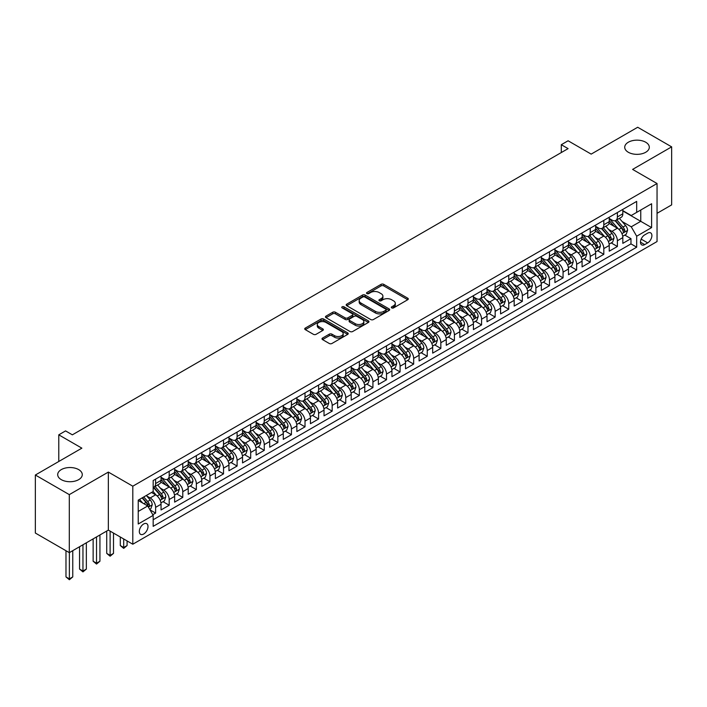 <?xml version="1.0" encoding="UTF-8"?>
<svg xmlns="http://www.w3.org/2000/svg" width="707" height="707" viewBox="0 0 707 707"><rect width="100%" height="100%" fill="white"/><g stroke="black" fill="none" stroke-linecap="round" stroke-linejoin="round"><path stroke-width="1.06" d="M391.705 307.907A1.317 0.76 0 0 0 393.569 307.907L407.736 299.724A1.882 1.087 0 0 0 408.284 298.955A1.882 1.087 0 0 0 407.736 298.186L383.733 284.338A1.882 1.087 0 0 0 381.073 284.338L366.906 292.512A1.317 0.76 0 0 0 366.518 293.052A1.317 0.76 0 0 0 366.906 293.591A1.317 0.76 0 0 0 368.771 293.591L370.609 292.53A6.036 3.482 0 0 1 379.138 292.53L381.135 293.688A6.036 3.482 0 0 1 382.902 296.145A6.036 3.482 0 0 1 381.135 298.61L379.305 299.671A1.317 0.76 0 0 0 378.917 300.21A1.317 0.76 0 0 0 379.305 300.749A1.317 0.76 0 0 0 381.17 300.749L383 299.688A6.036 3.482 0 0 1 391.537 299.688L393.534 300.846A6.036 3.482 0 0 1 395.301 303.303A6.036 3.482 0 0 1 393.534 305.769L391.705 306.829A1.317 0.76 0 0 0 391.316 307.368A1.317 0.76 0 0 0 391.705 307.907L391.705 306.829M78.671 469.607A12.293 7.097 0 0 0 65.283 468.069A12.293 7.097 0 0 0 57.691 474.627A12.293 7.097 0 0 0 61.288 479.646A12.293 7.097 0 0 0 74.686 481.184A12.293 7.097 0 0 0 82.277 474.627A12.293 7.097 0 0 0 78.671 469.607M645.712 142.231A12.293 7.097 0 0 0 632.314 140.693A12.293 7.097 0 0 0 624.723 147.25A12.293 7.097 0 0 0 628.329 152.27A12.293 7.097 0 0 0 641.717 153.808A12.293 7.097 0 0 0 649.309 147.25A12.293 7.097 0 0 0 645.712 142.231M143.662 534.024A6.142 3.553 120 0 0 147.675 528.606A6.142 3.553 120 0 0 146.738 523.684A6.142 3.553 120 0 0 143.662 523.993A6.142 3.553 120 0 0 139.65 529.402A6.142 3.553 120 0 0 140.587 534.333A6.142 3.553 120 0 0 143.662 534.024M322.542 338.061A1.882 1.087 0 0 0 321.994 338.83A1.882 1.087 0 0 0 322.542 339.599L329.276 343.487A1.882 1.087 0 0 0 331.945 343.487L347.676 334.402A1.882 1.087 0 0 0 348.224 333.633A1.882 1.087 0 0 0 347.676 332.864L323.682 319.007A1.882 1.087 0 0 0 321.013 319.007L305.283 328.092A1.882 1.087 0 0 0 304.735 328.861A1.882 1.087 0 0 0 305.283 329.63L313.413 334.323A1.882 1.087 0 0 0 316.082 334.323L322.816 330.434A1.882 1.087 0 0 0 323.364 329.665A1.882 1.087 0 0 0 322.816 328.896L318.777 326.572A5.046 2.908 0 0 1 317.302 324.513A5.046 2.908 0 0 1 320.412 321.818A5.046 2.908 0 0 1 325.909 322.454L341.711 331.574A5.046 2.908 0 0 1 343.187 333.633A5.046 2.908 0 0 1 340.076 336.32A5.046 2.908 0 0 1 334.579 335.692L331.945 334.172A1.882 1.087 0 0 0 329.276 334.172L322.542 338.061L322.542 339.599M657.05 213.32L671.65 204.889L671.65 146.862L637.696 127.26L591.176 154.117L568.092 140.781L561.296 144.705L568.092 148.629L72.361 434.832L65.565 430.908L58.778 434.832L58.778 461.494M69.304 494.626L69.304 552.653L108.348 530.109L108.348 472.082L69.304 494.626L35.35 475.016L81.871 448.158L58.778 434.832M108.348 472.082L132.801 486.195L657.05 183.52L657.05 241.547L132.801 544.222L132.801 486.195M671.65 146.862L632.606 169.406L657.05 183.52M370.742 319.546A1.882 1.087 0 0 0 373.402 319.546L389.133 310.461A1.882 1.087 0 0 0 389.69 309.693A1.882 1.087 0 0 0 389.133 308.924L365.139 295.066A1.882 1.087 0 0 0 362.47 295.066L346.739 304.151A1.882 1.087 0 0 0 346.191 304.92A1.882 1.087 0 0 0 346.739 305.689L370.742 319.546M342.674 308.19A1.317 0.76 0 0 1 344.009 308.376L368.382 322.445L352.678 331.512A1.882 1.087 0 0 1 350.009 331.512L326.015 317.664L326.015 316.117A1.882 1.087 0 0 0 325.459 316.895A1.882 1.087 0 0 0 326.015 317.664M326.015 316.117L332.741 312.238A1.882 1.087 0 0 1 335.41 312.238L345.14 317.85A1.882 1.087 0 0 0 347.809 317.85L352.272 315.278A1.882 1.087 0 0 0 352.828 314.509A1.882 1.087 0 0 0 352.272 313.731L342.144 307.89A1.317 0.76 0 0 1 341.755 307.351A1.317 0.76 0 0 1 342.568 306.644A1.317 0.76 0 0 1 344.009 306.811L368.409 320.89A1.882 1.087 0 0 1 368.957 321.658A1.882 1.087 0 0 1 368.409 322.436L368.409 320.89M69.304 552.653L35.35 533.043L35.35 475.016M152.8 514.714L155.62 513.088L149.981 509.835M146.773 495.987L150.184 497.958A7.68 4.436 60 0 1 155.62 507.361L161.046 504.232L161.046 509.95L169.194 505.249L163.017 501.678M160.356 488.148L163.768 490.11A7.68 4.436 60 0 1 169.194 499.522L174.629 496.385L174.629 502.111L182.777 497.41L176.6 493.839M173.94 480.3L177.342 482.271A7.68 4.436 60 0 1 182.777 491.683L188.212 488.546L188.212 494.273L196.36 489.562L190.183 486.001M187.514 472.462L190.925 474.432A7.68 4.436 60 0 1 196.36 483.844L201.795 480.707L201.795 486.425L209.944 481.723L203.766 478.153M201.097 464.623L204.509 466.593A7.68 4.436 60 0 1 209.944 475.997L215.379 472.859L215.379 478.586L223.527 473.884L217.341 470.314M214.681 456.784L218.092 458.746A7.68 4.436 60 0 1 223.527 468.158L228.953 465.02L228.953 470.747L237.101 466.046L230.924 462.475M228.264 448.936L231.675 450.907A7.68 4.436 60 0 1 237.101 460.319L242.536 457.182L242.536 462.908L250.685 458.198L244.507 454.636M241.847 441.097L245.258 443.068A7.68 4.436 60 0 1 250.685 452.48L256.12 449.343L256.12 455.061L264.268 450.359L258.09 446.789M255.43 433.258L258.833 435.229A7.68 4.436 60 0 1 264.268 444.632L269.703 441.495L269.703 447.222L277.851 442.52L271.674 438.95M269.005 425.42L272.416 427.382A7.68 4.436 60 0 1 277.851 436.793L283.286 433.656L283.286 439.383L291.434 434.672L285.248 431.111M282.588 417.572L285.999 419.543A7.68 4.436 60 0 1 291.434 428.955L296.86 425.817L296.86 431.544L305.017 426.834L298.831 423.263M296.171 409.733L299.582 411.704A7.68 4.436 60 0 1 305.017 421.107L310.444 417.978L310.444 423.696L318.592 418.995L312.414 415.424M309.754 401.894L313.166 403.856A7.68 4.436 60 0 1 318.592 413.268L324.027 410.131L324.027 415.857L332.175 411.156L325.998 407.586M323.338 394.046L326.74 396.017A7.68 4.436 60 0 1 332.175 405.429L337.61 402.292L337.61 408.019L345.758 403.308L339.581 399.747M336.912 386.208L340.323 388.178A7.68 4.436 60 0 1 345.758 397.59L351.193 394.453L351.193 400.171L359.342 395.469L353.164 391.899M350.495 378.369L353.907 380.339A7.68 4.436 60 0 1 359.342 389.743L364.777 386.605L364.777 392.332L372.925 387.63L366.739 384.06M364.078 370.53L367.49 372.492A7.68 4.436 60 0 1 372.925 381.904L378.351 378.766L378.351 384.493L386.499 379.792L380.322 376.221M377.662 362.682L381.073 364.653A7.68 4.436 60 0 1 386.499 374.065L391.934 370.928L391.934 376.654L400.082 371.944L393.905 368.382M391.245 354.843L394.656 356.814A7.68 4.436 60 0 1 400.082 366.226L405.518 363.089L405.518 368.807L413.666 364.105L407.488 360.535M404.828 347.004L408.231 348.975A7.68 4.436 60 0 1 413.666 358.378L419.101 355.241L419.101 360.968L427.249 356.266L421.072 352.696M418.403 339.157L421.814 341.127A7.68 4.436 60 0 1 427.249 350.539L432.684 347.402L432.684 353.129L440.832 348.418L434.646 344.857M431.986 331.318L435.397 333.289A7.68 4.436 60 0 1 440.832 342.701L446.258 339.563L446.258 345.29L454.415 340.58L448.229 337.009M445.569 323.479L448.98 325.45A7.68 4.436 60 0 1 454.415 334.853L459.842 331.724L459.842 337.442L467.99 332.741L461.812 329.17M459.152 315.64L462.564 317.602A7.68 4.436 60 0 1 467.99 327.014L473.425 323.877L473.425 329.603L481.573 324.902L475.396 321.332M472.736 307.792L476.138 309.763A7.68 4.436 60 0 1 481.573 319.175L487.008 316.038L487.008 321.765L495.156 317.054L488.979 313.493M486.31 299.954L489.721 301.924A7.68 4.436 60 0 1 495.156 311.336L500.591 308.199L500.591 313.917L508.74 309.215L502.562 305.645M499.893 292.115L503.304 294.085A7.68 4.436 60 0 1 508.74 303.489L514.175 300.351L514.175 306.078L522.323 301.376L516.137 297.806M513.476 284.276L516.888 286.238A7.68 4.436 60 0 1 522.323 295.65L527.749 292.512L527.749 298.239L535.897 293.538L529.72 289.967M527.06 276.428L530.471 278.399A7.68 4.436 60 0 1 535.897 287.811L541.332 284.674L541.332 290.4L549.48 285.69L543.303 282.128M540.643 268.589L544.054 270.56A7.68 4.436 60 0 1 549.48 279.972L554.915 276.835L554.915 282.553L563.064 277.851L556.886 274.281M554.226 260.75L557.629 262.721A7.68 4.436 60 0 1 563.064 272.124L568.499 268.987L568.499 274.714L576.647 270.012L570.469 266.442M567.801 252.903L571.212 254.873A7.68 4.436 60 0 1 576.647 264.285L582.082 261.148L582.082 266.875L590.23 262.164L584.053 258.603M581.384 245.064L584.795 247.035A7.68 4.436 60 0 1 590.23 256.447L595.656 253.309L595.656 259.036L603.813 254.326L597.627 250.755M594.967 237.225L598.378 239.196A7.68 4.436 60 0 1 603.813 248.599L609.24 245.47L609.24 251.188L617.388 246.487L617.388 240.76A7.68 4.436 -120 0 0 611.962 231.348L608.55 229.386M611.21 242.916L617.388 246.487M161.046 504.232A7.68 4.436 -120 0 0 155.62 494.82L151.537 492.47M174.629 496.385A7.68 4.436 -120 0 0 169.194 486.982L160.798 482.13M188.212 488.546A7.68 4.436 -120 0 0 182.777 479.134L174.382 474.291M201.795 480.707A7.68 4.436 -120 0 0 196.36 471.295L187.965 466.443M215.379 472.859A7.68 4.436 -120 0 0 209.944 463.456L201.539 458.604M228.953 465.02A7.68 4.436 -120 0 0 223.527 455.608L215.122 450.766M242.536 457.182A7.68 4.436 -120 0 0 237.101 447.77L228.706 442.918M256.12 449.343A7.68 4.436 -120 0 0 250.685 439.931L242.289 435.079M269.703 441.495A7.68 4.436 -120 0 0 264.268 432.092L255.872 427.24M283.286 433.656A7.68 4.436 -120 0 0 277.851 424.244L269.455 419.401M296.86 425.817A7.68 4.436 -120 0 0 291.434 416.405L283.03 411.554M310.444 417.978A7.68 4.436 -120 0 0 305.017 408.566L296.613 403.715M324.027 410.131A7.68 4.436 -120 0 0 318.592 400.728L310.196 395.876M337.61 402.292A7.68 4.436 -120 0 0 332.175 392.88L323.779 388.037M351.193 394.453A7.68 4.436 -120 0 0 345.758 385.041L337.363 380.189M364.777 386.605A7.68 4.436 -120 0 0 359.342 377.202L350.937 372.35M378.351 378.766A7.68 4.436 -120 0 0 372.925 369.354L364.52 364.512M391.934 370.928A7.68 4.436 -120 0 0 386.499 361.516L378.104 356.664M405.518 363.089A7.68 4.436 -120 0 0 400.082 353.677L391.687 348.825M419.101 355.241A7.68 4.436 -120 0 0 413.666 345.838L405.27 340.986M432.684 347.402A7.68 4.436 -120 0 0 427.249 337.99L418.853 333.147M446.258 339.563A7.68 4.436 -120 0 0 440.832 330.151L432.428 325.3M459.842 331.724A7.68 4.436 -120 0 0 454.415 322.312L446.011 317.461M473.425 323.877A7.68 4.436 -120 0 0 467.99 314.474L459.594 309.622M487.008 316.038A7.68 4.436 -120 0 0 481.573 306.626L473.177 301.783M500.591 308.199A7.68 4.436 -120 0 0 495.156 298.787L486.761 293.935M514.175 300.351A7.68 4.436 -120 0 0 508.74 290.948L500.335 286.096M527.749 292.512A7.68 4.436 -120 0 0 522.323 283.1L513.918 278.258M541.332 284.674A7.68 4.436 -120 0 0 535.897 275.262L527.502 270.41M554.915 276.835A7.68 4.436 -120 0 0 549.48 267.423L541.085 262.571M568.499 268.987A7.68 4.436 -120 0 0 563.064 259.584L554.668 254.732M582.082 261.148A7.68 4.436 -120 0 0 576.647 251.736L568.251 246.893M595.656 253.309A7.68 4.436 -120 0 0 590.23 243.897L581.826 239.046M609.24 245.47A7.68 4.436 -120 0 0 603.813 236.058L595.409 231.207M647.683 233.151L644.687 234.883A5.956 3.438 120 0 0 640.798 240.124A5.956 3.438 120 0 0 641.717 244.896A5.956 3.438 120 0 0 644.687 244.604L647.683 242.881A5.956 3.438 120 0 0 651.571 237.632A5.956 3.438 120 0 0 650.652 232.859A5.956 3.438 120 0 0 647.683 233.151M138.227 511.444L147.736 505.956L153.172 515.368L153.172 526.344L636.68 247.194L636.68 236.218L631.245 226.806L622.133 221.538M153.172 515.368L138.227 523.993L138.227 500.149L153.172 491.524L153.172 480.548L636.68 201.398L636.68 212.374L651.615 203.749L651.615 227.592L636.68 236.218M161.046 477.252L163.768 478.825A7.68 4.436 60 0 0 167.603 479.205L173.038 476.067A7.68 4.436 -120 0 0 174.629 472.55L174.629 468.158M174.629 469.413L177.342 470.986A7.68 4.436 60 0 0 181.186 471.366L186.621 468.228A7.68 4.436 -120 0 0 188.212 464.711L188.212 460.319M188.212 461.574L190.925 463.138A7.68 4.436 60 0 0 194.77 463.518L200.205 460.381A7.68 4.436 -120 0 0 201.795 456.863L201.795 452.48M201.795 453.726L204.509 455.299A7.68 4.436 60 0 0 208.353 455.679L213.779 452.542A7.68 4.436 -120 0 0 215.379 449.025L215.379 444.632M215.379 445.887L218.092 447.46A7.68 4.436 60 0 0 221.936 447.84L227.362 444.703A7.68 4.436 -120 0 0 228.953 441.186L228.953 436.793M228.953 438.048L231.675 439.613A7.68 4.436 60 0 0 235.511 439.993L240.946 436.864A7.68 4.436 -120 0 0 242.536 433.347L242.536 428.955M242.536 430.21L245.258 431.774A7.68 4.436 60 0 0 249.094 432.154L254.529 429.016A7.68 4.436 -120 0 0 256.12 425.499L256.12 421.107M256.12 422.362L258.833 423.935A7.68 4.436 60 0 0 262.677 424.315L268.112 421.178A7.68 4.436 -120 0 0 269.703 417.66L269.703 413.268M269.703 414.523L272.416 416.096A7.68 4.436 60 0 0 276.26 416.476L281.695 413.339A7.68 4.436 -120 0 0 283.286 409.821L283.286 405.429M283.286 406.684L285.999 408.248A7.68 4.436 60 0 0 289.843 408.628L295.27 405.491A7.68 4.436 -120 0 0 296.86 401.974L296.86 397.59M296.86 398.845L299.582 400.409A7.68 4.436 60 0 0 303.427 400.789L308.853 397.652A7.68 4.436 -120 0 0 310.444 394.135L310.444 389.743M310.444 390.998L313.166 392.571A7.68 4.436 60 0 0 317.001 392.951L322.436 389.813A7.68 4.436 -120 0 0 324.027 386.296L324.027 381.904M324.027 383.159L326.74 384.723A7.68 4.436 60 0 0 330.584 385.112L336.019 381.974A7.68 4.436 -120 0 0 337.61 378.457L337.61 374.065M337.61 375.32L340.323 376.884A7.68 4.436 60 0 0 344.168 377.264L349.603 374.127A7.68 4.436 -120 0 0 351.193 370.609L351.193 366.217M351.193 367.472L353.907 369.045A7.68 4.436 60 0 0 357.751 369.425L363.186 366.288A7.68 4.436 -120 0 0 364.777 362.771L364.777 358.378M364.777 359.633L367.49 361.206A7.68 4.436 60 0 0 371.334 361.586L376.76 358.449A7.68 4.436 -120 0 0 378.351 354.932L378.351 350.539M378.351 351.794L381.073 353.359A7.68 4.436 60 0 0 384.908 353.739L390.344 350.61A7.68 4.436 -120 0 0 391.934 347.093L391.934 342.701M391.934 343.956L394.656 345.52A7.68 4.436 60 0 0 398.492 345.9L403.927 342.762A7.68 4.436 -120 0 0 405.518 339.245L405.518 334.853M405.518 336.108L408.231 337.681A7.68 4.436 60 0 0 412.075 338.061L417.51 334.924A7.68 4.436 -120 0 0 419.101 331.406L419.101 327.014M419.101 328.269L421.814 329.842A7.68 4.436 60 0 0 425.658 330.222L431.093 327.085A7.68 4.436 -120 0 0 432.684 323.567L432.684 319.175M432.684 320.43L435.397 321.994A7.68 4.436 60 0 0 439.241 322.374L444.668 319.237A7.68 4.436 -120 0 0 446.258 315.72L446.258 311.336M446.258 312.591L448.98 314.155A7.68 4.436 60 0 0 452.825 314.535L458.251 311.398A7.68 4.436 -120 0 0 459.842 307.881L459.842 303.489M459.842 304.744L462.564 306.317A7.68 4.436 60 0 0 466.399 306.697L471.834 303.559A7.68 4.436 -120 0 0 473.425 300.042L473.425 295.65M473.425 296.905L476.138 298.469A7.68 4.436 60 0 0 479.982 298.858L485.417 295.72A7.68 4.436 -120 0 0 487.008 292.203L487.008 287.811M487.008 289.066L489.721 290.63A7.68 4.436 60 0 0 493.566 291.01L499.001 287.873A7.68 4.436 -120 0 0 500.591 284.355L500.591 279.963M500.591 281.218L503.304 282.791A7.68 4.436 60 0 0 507.149 283.171L512.584 280.034A7.68 4.436 -120 0 0 514.175 276.517L514.175 272.124M514.175 273.379L516.888 274.952A7.68 4.436 60 0 0 520.732 275.332L526.158 272.195A7.68 4.436 -120 0 0 527.749 268.678L527.749 264.285M527.749 265.54L530.471 267.105A7.68 4.436 60 0 0 534.306 267.485L539.741 264.356A7.68 4.436 -120 0 0 541.332 260.839L541.332 256.447M541.332 257.702L544.054 259.266A7.68 4.436 60 0 0 547.89 259.646L553.325 256.508A7.68 4.436 -120 0 0 554.915 252.991L554.915 248.599M554.915 249.854L557.629 251.427A7.68 4.436 60 0 0 561.473 251.807L566.908 248.67A7.68 4.436 -120 0 0 568.499 245.152L568.499 240.76M568.499 242.015L571.212 243.588A7.68 4.436 60 0 0 575.056 243.968L580.491 240.831A7.68 4.436 -120 0 0 582.082 237.313L582.082 232.921M582.082 234.176L584.795 235.74A7.68 4.436 60 0 0 588.639 236.12L594.066 232.983A7.68 4.436 -120 0 0 595.656 229.466L595.656 225.082M595.656 226.337L598.378 227.901A7.68 4.436 60 0 0 602.223 228.281L607.649 225.144A7.68 4.436 -120 0 0 609.24 221.627L609.24 217.235M153.172 519.751L630.971 243.897L630.971 238.648L622.823 243.349L622.823 237.623A7.68 4.436 -120 0 0 617.388 228.211L608.992 223.368M609.24 218.49L611.962 220.063A7.68 4.436 -120 0 0 615.797 220.443A7.68 4.436 -120 0 0 617.388 216.925L617.388 212.533M615.797 220.443L621.232 217.305A7.68 4.436 -120 0 0 622.823 213.788L622.823 209.396M155.62 479.134L155.62 483.526A7.68 4.436 60 0 1 154.02 487.043A7.68 4.436 60 0 1 153.172 487.353M154.02 487.043L159.455 483.906A7.68 4.436 -120 0 0 161.046 480.389L161.046 475.997M169.194 471.295L169.194 475.687A7.68 4.436 60 0 1 167.603 479.205M182.777 463.456L182.777 467.848A7.68 4.436 60 0 1 181.186 471.366M196.36 455.608L196.36 460.001A7.68 4.436 60 0 1 194.77 463.518M209.944 447.77L209.944 452.162A7.68 4.436 60 0 1 208.353 455.679M223.527 439.931L223.527 444.323A7.68 4.436 60 0 1 221.936 447.84M237.101 432.092L237.101 436.475A7.68 4.436 60 0 1 235.511 439.993M250.685 424.244L250.685 428.636A7.68 4.436 60 0 1 249.094 432.154M264.268 416.405L264.268 420.798A7.68 4.436 60 0 1 262.677 424.315M277.851 408.566L277.851 412.959A7.68 4.436 60 0 1 276.26 416.476M291.434 400.719L291.434 405.111A7.68 4.436 60 0 1 289.843 408.628M305.017 392.88L305.017 397.272A7.68 4.436 60 0 1 303.427 400.789M318.592 385.041L318.592 389.433A7.68 4.436 60 0 1 317.001 392.951M332.175 377.202L332.175 381.594A7.68 4.436 60 0 1 330.584 385.112M345.758 369.354L345.758 373.747A7.68 4.436 60 0 1 344.168 377.264M359.342 361.516L359.342 365.908A7.68 4.436 60 0 1 357.751 369.425M372.925 353.677L372.925 358.069A7.68 4.436 60 0 1 371.334 361.586M386.499 345.838L386.499 350.221A7.68 4.436 60 0 1 384.908 353.739M400.082 337.99L400.082 342.382A7.68 4.436 60 0 1 398.492 345.9M413.666 330.151L413.666 334.544A7.68 4.436 60 0 1 412.075 338.061M427.249 322.312L427.249 326.705A7.68 4.436 60 0 1 425.658 330.222M440.832 314.465L440.832 318.857A7.68 4.436 60 0 1 439.241 322.374M454.415 306.626L454.415 311.018A7.68 4.436 60 0 1 452.825 314.535M467.99 298.787L467.99 303.179A7.68 4.436 60 0 1 466.399 306.697M481.573 290.948L481.573 295.34A7.68 4.436 60 0 1 479.982 298.858M495.156 283.1L495.156 287.493A7.68 4.436 60 0 1 493.566 291.01M508.74 275.262L508.74 279.654A7.68 4.436 60 0 1 507.149 283.171M522.323 267.423L522.323 271.815A7.68 4.436 60 0 1 520.732 275.332M535.897 259.584L535.897 263.967A7.68 4.436 60 0 1 534.306 267.485M549.48 251.736L549.48 256.128A7.68 4.436 60 0 1 547.89 259.646M563.064 243.897L563.064 248.29A7.68 4.436 60 0 1 561.473 251.807M576.647 236.058L576.647 240.451A7.68 4.436 60 0 1 575.056 243.968M590.23 228.211L590.23 232.603A7.68 4.436 60 0 1 588.639 236.12M603.813 220.372L603.813 224.764A7.68 4.436 60 0 1 602.223 228.281M603.813 248.599L603.813 254.326M590.23 256.447L590.23 262.164M576.647 264.285L576.647 270.012M563.064 272.124L563.064 277.851M549.48 279.972L549.48 285.69M535.897 287.811L535.897 293.538M522.323 295.65L522.323 301.376M508.74 303.489L508.74 309.215M495.156 311.336L495.156 317.054M481.573 319.175L481.573 324.902M467.99 327.014L467.99 332.741M454.415 334.853L454.415 340.58M440.832 342.701L440.832 348.418M427.249 350.539L427.249 356.266M413.666 358.378L413.666 364.105M400.082 366.226L400.082 371.944M386.499 374.065L386.499 379.792M372.925 381.904L372.925 387.63M359.342 389.743L359.342 395.469M345.758 397.59L345.758 403.308M332.175 405.429L332.175 411.156M318.592 413.268L318.592 418.995M305.017 421.107L305.017 426.834M291.434 428.955L291.434 434.672M277.851 436.793L277.851 442.52M264.268 444.632L264.268 450.359M250.685 452.48L250.685 458.198M237.101 460.319L237.101 466.046M223.527 468.158L223.527 473.884M209.944 475.997L209.944 481.723M196.36 483.844L196.36 489.562M182.777 491.683L182.777 497.41M169.194 499.522L169.194 505.249M155.62 507.361L155.62 513.088M147.736 505.956L138.227 500.468M631.245 226.806L640.754 221.318L640.754 210.023L651.615 203.749M622.823 210.96L651.615 227.592M622.823 210.651L631.245 215.511L636.68 212.374M108.348 530.109L132.801 544.222M561.296 144.705L561.296 152.544M624.794 235.078L630.971 238.648M630.971 243.897L636.68 247.194M392.226 308.093L393.534 307.342A6.036 3.482 0 0 0 395.301 304.876L395.301 303.303M382.902 296.145L382.902 297.718A6.036 3.482 0 0 1 381.135 300.183L379.836 300.935M407.736 298.186L407.736 299.724L383.733 285.902A1.882 1.087 0 0 0 381.073 285.902L367.437 293.776M389.133 308.924L389.133 310.461L365.139 296.64A1.882 1.087 0 0 0 362.47 296.64L346.766 305.707M385.801 310.232A1.317 0.76 0 0 0 386.19 309.693A1.317 0.76 0 0 0 385.801 309.153L364.741 296.993A1.317 0.76 0 0 0 362.877 296.993L360.941 298.107A6.036 3.482 0 0 0 359.174 300.572A6.036 3.482 0 0 0 360.941 303.038L375.337 311.345A6.036 3.482 0 0 0 383.874 311.345L385.801 310.232L385.801 311.805A1.317 0.76 0 0 0 386.19 311.266L386.19 309.693M359.174 300.572L359.174 302.145A6.036 3.482 0 0 0 360.941 304.602L360.941 303.038M385.801 311.805L383.874 312.918A6.036 3.482 0 0 1 375.337 312.918L360.941 304.602M326.042 317.673L332.741 313.802L332.741 312.238M352.828 314.509L352.828 316.073A1.882 1.087 0 0 1 352.272 316.842L347.809 319.423A1.882 1.087 0 0 1 345.14 319.423L335.41 313.802A1.882 1.087 0 0 0 332.741 313.802M355.241 323.682A5.046 2.908 0 0 0 360.738 324.319A5.046 2.908 0 0 0 363.849 321.623A5.046 2.908 0 0 0 362.373 319.564L356.805 316.356A1.882 1.087 0 0 0 354.145 316.356L349.673 318.928A1.882 1.087 0 0 0 349.125 319.697A1.882 1.087 0 0 0 349.673 320.474L355.241 323.682L355.241 325.255A5.046 2.908 0 0 0 360.738 325.883A5.046 2.908 0 0 0 363.849 323.196L363.849 321.623M349.125 319.697L349.125 321.27A1.882 1.087 0 0 0 349.673 322.038L349.673 320.474M355.241 325.255L349.673 322.038M343.187 333.633L343.187 335.198A5.046 2.908 0 0 1 340.076 337.893A5.046 2.908 0 0 1 334.579 337.257L331.945 335.737A1.882 1.087 0 0 0 329.276 335.737L322.569 339.607M317.302 324.513L317.302 326.077A5.046 2.908 0 0 0 318.777 328.136L318.777 326.572M322.79 330.452L318.777 328.136M347.676 332.864L347.676 334.402L323.682 320.571A1.882 1.087 0 0 0 321.013 320.571L305.309 329.648L305.283 328.092M622.708 236.279L626.216 234.256L627.577 230.332A5.09 2.943 -120 0 0 625.598 225.551L619.394 218.366M618.148 228.715L610.786 220.195A14.697 8.484 -120 0 0 609.24 218.578M614.109 226.32L609.991 221.556A12.196 7.043 -120 0 0 609.24 220.734M615.108 220.717L621.382 227.981A5.09 2.943 60 0 1 623.203 231.489C623.963 232.515 624.511 232.196 624.829 230.553A5.09 2.943 -120 0 0 623.017 227.044L616.813 219.859M615.479 220.602L622.222 228.405A2.589 1.494 60 0 1 622.876 229.422L624.829 230.553M623.203 231.489L623.574 232.09M609.125 244.118L612.642 242.094L613.994 238.171A5.09 2.943 -120 0 0 612.015 233.398L605.811 226.213M604.565 236.553L597.203 228.034A14.697 8.484 -120 0 0 595.656 226.417M600.526 234.158L596.416 229.395A12.196 7.043 -120 0 0 595.656 228.573M601.524 228.555L607.799 235.829A5.09 2.943 60 0 1 609.62 239.328C610.38 240.353 610.928 240.044 611.246 238.392A5.09 2.943 -120 0 0 609.434 234.883L603.23 227.698M601.896 228.441L608.639 236.244A2.589 1.494 60 0 1 609.293 237.26L611.246 238.392M609.62 239.328L609.991 239.938M595.55 251.966L599.059 249.933L600.411 246.018A5.09 2.943 -120 0 0 598.431 241.237L592.227 234.052M590.981 244.392L583.62 235.873A14.697 8.484 -120 0 0 582.082 234.256M586.943 242.006L582.833 237.234A12.196 7.043 -120 0 0 582.082 236.421M587.941 236.403L594.225 243.668A5.09 2.943 60 0 1 596.036 247.176C596.805 248.192 597.344 247.883 597.662 246.23A5.09 2.943 -120 0 0 595.851 242.722L589.647 235.537M588.312 236.279L595.055 244.092A2.589 1.494 60 0 1 595.709 245.099L597.662 246.23M596.036 247.176L596.408 247.777M581.967 259.805L585.476 257.781L586.828 253.857A5.09 2.943 -120 0 0 584.848 249.076L578.644 241.891M577.398 252.24L570.045 243.712A14.697 8.484 -120 0 0 568.499 242.103M573.368 249.845L569.25 245.082A12.196 7.043 -120 0 0 568.499 244.26M574.367 244.242L580.641 251.506A5.09 2.943 60 0 1 582.453 255.015C583.222 256.04 583.761 255.722 584.088 254.069A5.09 2.943 -120 0 0 582.268 250.57L576.064 243.385M574.729 244.118L581.472 251.931A2.589 1.494 60 0 1 582.126 252.947L584.088 254.069M582.453 255.015L582.824 255.616M568.384 267.644L571.892 265.62L573.253 261.696A5.09 2.943 -120 0 0 571.265 256.915L565.061 249.73M563.824 260.079L556.462 251.559A14.697 8.484 -120 0 0 554.915 249.942M559.785 257.684L555.667 252.92A12.196 7.043 -120 0 0 554.915 252.099M560.784 252.081L567.058 259.345A5.09 2.943 60 0 1 568.87 262.854C569.639 263.879 570.178 263.561 570.505 261.917A5.09 2.943 -120 0 0 568.684 258.409L562.48 251.224M561.155 251.966L567.898 259.769A2.589 1.494 60 0 1 568.552 260.786L570.505 261.917M568.87 262.854L569.241 263.455M554.801 275.483L558.309 273.459L559.67 269.535A5.09 2.943 -120 0 0 557.69 264.763L551.478 257.578M550.24 267.918L542.879 259.398A14.697 8.484 -120 0 0 541.332 257.781M546.202 265.532L542.083 260.759A12.196 7.043 -120 0 0 541.332 259.946M547.2 259.92L553.475 267.193A5.09 2.943 60 0 1 555.295 270.693C556.056 271.718 556.603 271.408 556.922 269.756A5.09 2.943 -120 0 0 555.11 266.247L548.897 259.062M547.572 259.805L554.315 267.617A2.589 1.494 60 0 1 554.968 268.625L556.922 269.756M555.295 270.693L555.658 271.302M541.217 283.33L544.726 281.298L546.087 277.383A5.09 2.943 -120 0 0 544.107 272.602L537.903 265.417M536.657 275.757L529.296 267.237A14.697 8.484 -120 0 0 527.749 265.62M532.618 273.37L528.5 268.607A12.196 7.043 -120 0 0 527.749 267.785M533.617 267.767L539.892 275.032A5.09 2.943 60 0 1 541.712 278.54C542.472 279.565 543.02 279.247 543.338 277.595A5.09 2.943 -120 0 0 541.527 274.086L535.323 266.91M533.988 267.644L540.731 275.456A2.589 1.494 60 0 1 541.385 276.472L543.338 277.595M541.712 278.54L542.083 279.141M527.634 291.169L531.151 289.145L532.504 285.221A5.09 2.943 -120 0 0 530.524 280.44L524.32 273.255M523.074 283.604L515.712 275.076A14.697 8.484 -120 0 0 514.175 273.468M519.035 281.209L514.926 276.446A12.196 7.043 -120 0 0 514.175 275.624M520.034 275.606L526.317 282.871A5.09 2.943 60 0 1 528.129 286.379C528.889 287.404 529.437 287.086 529.755 285.442A5.09 2.943 -120 0 0 527.943 281.934L521.739 274.749M520.405 275.491L527.148 283.295A2.589 1.494 60 0 1 527.802 284.311L529.755 285.442M528.129 286.379L528.5 286.98M514.06 299.008L517.568 296.984L518.92 293.06A5.09 2.943 -120 0 0 516.941 288.279L510.737 281.094M509.491 291.443L502.138 282.924A14.697 8.484 -120 0 0 500.591 281.306M505.461 289.048L501.343 284.285A12.196 7.043 -120 0 0 500.591 283.463M506.451 283.445L512.734 290.718A5.09 2.943 60 0 1 514.546 294.218C515.315 295.243 515.854 294.934 516.172 293.281A5.09 2.943 -120 0 0 514.36 289.773L508.156 282.588M506.822 283.33L513.565 291.134A2.589 1.494 60 0 1 514.219 292.15L516.172 293.281M514.546 294.218L514.917 294.828M500.476 306.847L503.985 304.823L505.346 300.899A5.09 2.943 -120 0 0 503.357 296.127L497.154 288.942M495.907 299.282L488.555 290.763A14.697 8.484 -120 0 0 487.008 289.145M491.878 296.896L487.759 292.124A12.196 7.043 -120 0 0 487.008 291.311M492.876 291.284L499.151 298.557A5.09 2.943 60 0 1 500.963 302.066C501.731 303.082 502.27 302.773 502.597 301.12A5.09 2.943 -120 0 0 500.777 297.612L494.573 290.427M493.239 291.169L499.99 298.981A2.589 1.494 60 0 1 500.644 299.989L502.597 301.12M500.963 302.066L501.334 302.667M486.893 314.695L490.402 312.662L491.763 308.747A5.09 2.943 -120 0 0 489.774 303.966L483.57 296.781M482.333 307.121L474.971 298.601A14.697 8.484 -120 0 0 473.425 296.993M478.294 304.735L474.176 299.971A12.196 7.043 -120 0 0 473.425 299.149M479.293 299.132L485.568 306.396A5.09 2.943 60 0 1 487.379 309.905C488.148 310.93 488.687 310.612 489.014 308.959A5.09 2.943 -120 0 0 487.194 305.459L480.99 298.274M479.664 299.008L486.407 306.82A2.589 1.494 60 0 1 487.061 307.837L489.014 308.959M487.379 309.905L487.75 310.506M473.31 322.533L476.818 320.51L478.179 316.586A5.09 2.943 -120 0 0 476.2 311.805L469.987 304.62M468.75 314.969L461.388 306.449A14.697 8.484 -120 0 0 459.842 304.832M464.711 312.574L460.593 307.81A12.196 7.043 -120 0 0 459.842 306.988M465.71 306.971L471.984 314.235A5.09 2.943 60 0 1 473.805 317.743C474.565 318.769 475.113 318.45 475.431 316.807A5.09 2.943 -120 0 0 473.619 313.298L467.407 306.113M466.081 306.856L472.824 314.659A2.589 1.494 60 0 1 473.478 315.675L475.431 316.807M473.805 317.743L474.167 318.344M459.727 330.372L463.244 328.348L464.596 324.425A5.09 2.943 -120 0 0 462.617 319.652L456.413 312.467M455.167 322.807L447.805 314.288A14.697 8.484 -120 0 0 446.258 312.671M451.128 320.412L447.018 315.649A12.196 7.043 -120 0 0 446.258 314.827M452.127 314.809L458.401 322.083A5.09 2.943 60 0 1 460.222 325.582C460.982 326.607 461.53 326.298 461.848 324.646A5.09 2.943 -120 0 0 460.036 321.137L453.832 313.952M452.498 314.695L459.241 322.498A2.589 1.494 60 0 1 459.895 323.514L461.848 324.646M460.222 325.582L460.593 326.192M446.152 338.22L449.661 336.187L451.013 332.272A5.09 2.943 -120 0 0 449.033 327.491L442.829 320.306M441.583 330.646L434.222 322.127A14.697 8.484 -120 0 0 432.684 320.51M437.545 328.26L433.435 323.488A12.196 7.043 -120 0 0 432.684 322.675M438.543 322.657L444.827 329.922A5.09 2.943 60 0 1 446.638 333.43C447.407 334.446 447.946 334.137 448.265 332.484A5.09 2.943 -120 0 0 446.453 328.976L440.249 321.791M438.914 322.533L445.657 330.346A2.589 1.494 60 0 1 446.311 331.353L448.265 332.484M446.638 333.43L447.01 334.031M432.569 346.059L436.078 344.035L437.43 340.111A5.09 2.943 -120 0 0 435.45 335.33L429.246 328.145M428 338.494L420.647 329.966A14.697 8.484 -120 0 0 419.101 328.357M423.97 336.099L419.852 331.336A12.196 7.043 -120 0 0 419.101 330.514M424.969 330.496L431.243 337.76A5.09 2.943 60 0 1 433.055 341.269C433.824 342.294 434.363 341.976 434.69 340.323A5.09 2.943 -120 0 0 432.87 336.824L426.666 329.639M425.331 330.372L432.074 338.185A2.589 1.494 60 0 1 432.728 339.201L434.69 340.323M433.055 341.269L433.426 341.87M418.986 353.898L422.494 351.874L423.855 347.95A5.09 2.943 -120 0 0 421.867 343.169L415.663 335.984M414.426 346.333L407.064 337.813A14.697 8.484 -120 0 0 405.518 336.196M410.387 343.938L406.269 339.174A12.196 7.043 -120 0 0 405.518 338.353M411.386 338.335L417.66 345.599A5.09 2.943 60 0 1 419.472 349.108C420.241 350.133 420.78 349.824 421.107 348.171A5.09 2.943 -120 0 0 419.286 344.663L413.082 337.478M411.757 338.22L418.5 346.023A2.589 1.494 60 0 1 419.154 347.04L421.107 348.171M419.472 349.108L419.843 349.709M405.403 361.737L408.911 359.713L410.272 355.789A5.09 2.943 -120 0 0 408.293 351.017L402.08 343.832M400.842 354.172L393.481 345.652A14.697 8.484 -120 0 0 391.934 344.035M396.804 351.786L392.685 347.013A12.196 7.043 -120 0 0 391.934 346.2M397.802 346.174L404.077 353.447A5.09 2.943 60 0 1 405.889 356.947C406.658 357.972 407.205 357.662 407.524 356.01A5.09 2.943 -120 0 0 405.712 352.501L399.499 345.316M398.174 346.059L404.917 353.871A2.589 1.494 60 0 1 405.571 354.879L407.524 356.01M405.889 356.947L406.26 357.556M391.819 369.584L395.328 367.552L396.689 363.637A5.09 2.943 -120 0 0 394.709 358.856L388.505 351.671M387.259 362.011L379.898 353.491A14.697 8.484 -120 0 0 378.351 351.874M383.221 359.624L379.102 354.861A12.196 7.043 -120 0 0 378.351 354.039M384.219 354.021L390.494 361.286A5.09 2.943 60 0 1 392.314 364.794C393.074 365.819 393.622 365.501 393.94 363.849A5.09 2.943 -120 0 0 392.129 360.349L385.925 353.164M384.59 353.898L391.333 361.71A2.589 1.494 60 0 1 391.987 362.726L393.94 363.849M392.314 364.794L392.685 365.395M378.236 377.423L381.753 375.399L383.106 371.475A5.09 2.943 -120 0 0 381.126 366.694L374.922 359.51M373.676 369.858L366.314 361.33A14.697 8.484 -120 0 0 364.777 359.722M369.637 367.463L365.528 362.7A12.196 7.043 -120 0 0 364.777 361.878M370.636 361.86L376.919 369.125A5.09 2.943 60 0 1 378.731 372.633C379.491 373.658 380.039 373.34 380.357 371.696A5.09 2.943 -120 0 0 378.545 368.188L372.342 361.003M371.007 361.745L377.75 369.549A2.589 1.494 60 0 1 378.404 370.565L380.357 371.696M378.731 372.633L379.102 373.234M364.662 385.262L368.17 383.238L369.522 379.314A5.09 2.943 -120 0 0 367.543 374.533L361.339 367.357M360.093 377.697L352.731 369.178A14.697 8.484 -120 0 0 351.193 367.56M356.063 375.302L351.945 370.539A12.196 7.043 -120 0 0 351.193 369.717M357.053 369.699L363.336 376.972A5.09 2.943 60 0 1 365.148 380.472C365.917 381.497 366.456 381.188 366.774 379.535A5.09 2.943 -120 0 0 364.962 376.027L358.758 368.842M357.424 369.584L364.167 377.388A2.589 1.494 60 0 1 364.821 378.404L366.774 379.535M365.148 380.472L365.519 381.082M351.079 393.101L354.587 391.077L355.948 387.162A5.09 2.943 -120 0 0 353.96 382.381L347.756 375.196M346.51 385.536L339.157 377.017A14.697 8.484 -120 0 0 337.61 375.399M342.48 383.15L338.361 378.378A12.196 7.043 -120 0 0 337.61 377.565M343.478 377.547L349.753 384.811A5.09 2.943 60 0 1 351.565 388.32C352.333 389.336 352.873 389.027 353.2 387.374A5.09 2.943 -120 0 0 351.379 383.866L345.175 376.681M343.841 377.423L350.592 385.235A2.589 1.494 60 0 1 351.238 386.243L353.2 387.374M351.565 388.32L351.936 388.921M337.495 400.949L341.004 398.916L342.365 395.001A5.09 2.943 -120 0 0 340.376 390.22L334.172 383.035M332.935 393.375L325.573 384.855A14.697 8.484 -120 0 0 324.027 383.247M328.896 390.989L324.778 386.225A12.196 7.043 -120 0 0 324.027 385.403M329.895 385.386L336.17 392.65A5.09 2.943 60 0 1 337.981 396.159C338.75 397.184 339.289 396.866 339.616 395.213A5.09 2.943 -120 0 0 337.796 391.713L331.592 384.528M330.266 385.262L337.009 393.074A2.589 1.494 60 0 1 337.663 394.091L339.616 395.213M337.981 396.159L338.353 396.76M323.912 408.787L327.421 406.764L328.782 402.84A5.09 2.943 -120 0 0 326.802 398.059L320.589 390.874M319.352 401.223L311.99 392.703A14.697 8.484 -120 0 0 310.444 391.086M315.313 398.828L311.195 394.064A12.196 7.043 -120 0 0 310.444 393.242M316.312 393.225L322.586 400.489A5.09 2.943 60 0 1 324.407 403.997C325.167 405.023 325.715 404.704 326.033 403.061A5.09 2.943 -120 0 0 324.221 399.552L318.009 392.367M316.683 393.11L323.426 400.913A2.589 1.494 60 0 1 324.08 401.93L326.033 403.061M324.407 403.997L324.769 404.598M310.329 416.626L313.837 414.602L315.198 410.679A5.09 2.943 -120 0 0 313.219 405.906L307.015 398.721M305.769 409.061L298.407 400.542A14.697 8.484 -120 0 0 296.86 398.925M301.73 406.666L297.612 401.903A12.196 7.043 -120 0 0 296.86 401.081M302.729 401.063L309.003 408.337A5.09 2.943 60 0 1 310.824 411.836C311.584 412.861 312.132 412.552 312.45 410.9A5.09 2.943 -120 0 0 310.638 407.391L304.434 400.206M303.1 400.949L309.843 408.752A2.589 1.494 60 0 1 310.497 409.768L312.45 410.9M310.824 411.836L311.195 412.446M296.754 424.474L300.263 422.441L301.615 418.526A5.09 2.943 -120 0 0 299.635 413.745L293.432 406.56M292.185 416.9L284.824 408.381A14.697 8.484 -120 0 0 283.286 406.764M288.147 414.514L284.037 409.742A12.196 7.043 -120 0 0 283.286 408.929M289.145 408.911L295.429 416.176A5.09 2.943 60 0 1 297.24 419.684C298 420.7 298.548 420.391 298.867 418.738A5.09 2.943 -120 0 0 297.055 415.23L290.851 408.045M289.517 408.787L296.26 416.6A2.589 1.494 60 0 1 296.913 417.616L298.867 418.738M297.24 419.684L297.612 420.285M283.171 432.313L286.68 430.289L288.032 426.365A5.09 2.943 -120 0 0 286.052 421.584L279.848 414.399M278.602 424.748L271.249 416.22A14.697 8.484 -120 0 0 269.703 414.611M274.572 422.353L270.454 417.59A12.196 7.043 -120 0 0 269.703 416.768M275.571 416.75L281.846 424.014A5.09 2.943 60 0 1 283.657 427.523C284.426 428.548 284.965 428.23 285.292 426.577A5.09 2.943 -120 0 0 283.472 423.078L277.268 415.893M275.933 416.626L282.676 424.439A2.589 1.494 60 0 1 283.33 425.455L285.292 426.577M283.657 427.523L284.028 428.124M269.588 440.152L273.096 438.128L274.457 434.204A5.09 2.943 -120 0 0 272.469 429.423L266.265 422.238M265.028 432.587L257.666 424.067A14.697 8.484 -120 0 0 256.12 422.45M260.989 430.192L256.871 425.428A12.196 7.043 -120 0 0 256.12 424.607M261.988 424.589L268.262 431.853A5.09 2.943 60 0 1 270.074 435.362C270.843 436.387 271.382 436.078 271.709 434.425A5.09 2.943 -120 0 0 269.888 430.917L263.684 423.732M262.35 424.474L269.102 432.277A2.589 1.494 60 0 1 269.756 433.294L271.709 434.425M270.074 435.362L270.445 435.963M256.005 447.991L259.513 445.967L260.874 442.043A5.09 2.943 -120 0 0 258.895 437.271L252.682 430.086M251.445 440.426L244.083 431.906A14.697 8.484 -120 0 0 242.536 430.289M247.406 438.04L243.288 433.267A12.196 7.043 -120 0 0 242.536 432.454M248.404 432.428L254.679 439.701A5.09 2.943 60 0 1 256.491 443.201C257.26 444.226 257.808 443.916 258.126 442.264A5.09 2.943 -120 0 0 256.314 438.755L250.101 431.57M248.776 432.313L255.519 440.125A2.589 1.494 60 0 1 256.173 441.133L258.126 442.264M256.491 443.201L256.862 443.81M242.421 455.838L245.93 453.806L247.291 449.891A5.09 2.943 -120 0 0 245.311 445.11L239.107 437.925M237.861 448.265L230.5 439.745A14.697 8.484 -120 0 0 228.953 438.128M233.823 445.878L229.704 441.115A12.196 7.043 -120 0 0 228.953 440.293M234.821 440.275L241.096 447.54A5.09 2.943 60 0 1 242.916 451.048C243.676 452.073 244.224 451.755 244.542 450.103A5.09 2.943 -120 0 0 242.731 446.603L236.527 439.418M235.192 440.152L241.935 447.964A2.589 1.494 60 0 1 242.589 448.98L244.542 450.103M242.916 451.048L243.288 451.649M228.838 463.677L232.356 461.653L233.708 457.729A5.09 2.943 -120 0 0 231.728 452.948L225.524 445.764M224.278 456.112L216.916 447.593A14.697 8.484 -120 0 0 215.379 445.976M220.239 453.717L216.13 448.954A12.196 7.043 -120 0 0 215.379 448.132M221.238 448.114L227.513 455.379A5.09 2.943 60 0 1 229.333 458.887C230.093 459.912 230.641 459.594 230.959 457.95A5.09 2.943 -120 0 0 229.148 454.442L222.944 447.257M221.609 447.999L228.352 455.803A2.589 1.494 60 0 1 229.006 456.819L230.959 457.95M229.333 458.887L229.704 459.488M215.264 471.516L218.772 469.492L220.124 465.568A5.09 2.943 -120 0 0 218.145 460.787L211.941 453.611M210.695 463.951L203.333 455.432A14.697 8.484 -120 0 0 201.795 453.814M206.665 461.556L202.547 456.793A12.196 7.043 -120 0 0 201.795 455.971M207.655 455.953L213.938 463.226A5.09 2.943 60 0 1 215.75 466.726C216.519 467.751 217.058 467.442 217.376 465.789A5.09 2.943 -120 0 0 215.564 462.281L209.36 455.096M208.026 455.838L214.769 463.642A2.589 1.494 60 0 1 215.423 464.658L217.376 465.789M215.75 466.726L216.121 467.336M201.681 479.364L205.189 477.331L206.55 473.416A5.09 2.943 -120 0 0 204.562 468.635L198.358 461.45M197.112 471.79L189.759 463.271A14.697 8.484 -120 0 0 188.212 461.653M193.082 469.404L188.963 464.632A12.196 7.043 -120 0 0 188.212 463.819M194.08 463.801L200.355 471.065A5.09 2.943 60 0 1 202.167 474.574C202.936 475.59 203.475 475.281 203.802 473.628A5.09 2.943 -120 0 0 201.981 470.12L195.777 462.935M194.443 463.677L201.195 471.489A2.589 1.494 60 0 1 201.84 472.497L203.802 473.628M202.167 474.574L202.538 475.175M123.698 538.964L123.698 547.518L127.092 545.557L127.092 540.926M127.092 545.557L123.698 548.376L120.305 545.557L120.305 537.002M120.305 545.557L123.698 547.518L123.698 548.376M188.097 487.203L191.606 485.179L192.967 481.255A5.09 2.943 -120 0 0 190.978 476.474L184.774 469.289M183.537 479.629L176.176 471.109A14.697 8.484 -120 0 0 174.629 469.501M179.498 477.243L175.38 472.479A12.196 7.043 -120 0 0 174.629 471.657M180.497 471.64L186.772 478.904A5.09 2.943 60 0 1 188.583 482.413C189.352 483.438 189.891 483.12 190.218 481.467A5.09 2.943 -120 0 0 188.398 477.967L182.194 470.782M180.868 471.516L187.611 479.328A2.589 1.494 60 0 1 188.265 480.345L190.218 481.467M188.583 482.413L188.955 483.014M110.115 531.125L110.115 555.357L113.509 553.395L113.509 533.087M113.509 553.395L110.115 556.215L106.722 553.395L106.722 531.045M106.722 553.395L110.115 555.357L110.115 556.215M174.514 495.041L178.023 493.018L179.384 489.094A5.09 2.943 -120 0 0 177.404 484.313L171.191 477.128M169.954 487.477L162.592 478.957A14.697 8.484 -120 0 0 161.046 477.34M165.915 485.082L161.797 480.318A12.196 7.043 -120 0 0 161.046 479.496M166.914 479.479L173.188 486.743A5.09 2.943 60 0 1 175.009 490.251C175.769 491.277 176.317 490.958 176.635 489.315A5.09 2.943 -120 0 0 174.823 485.806L168.611 478.621M167.285 479.364L174.028 487.167A2.589 1.494 60 0 1 174.682 488.183L176.635 489.315M175.009 490.251L175.371 490.852M96.532 536.931L96.532 563.196L99.934 561.234L99.934 534.969M99.934 561.234L96.532 564.062L93.138 561.234L93.138 538.884M93.138 561.234L96.532 563.196L96.532 564.062M160.931 502.88L164.439 500.856L165.8 496.933A5.09 2.943 -120 0 0 163.821 492.16L157.617 484.975M156.371 495.315L153.119 491.551M152.332 492.92L151.811 492.311M153.331 487.317L159.605 494.591A5.09 2.943 60 0 1 161.426 498.09C162.186 499.115 162.734 498.806 163.052 497.154A5.09 2.943 -120 0 0 161.24 493.645L155.036 486.46M153.702 487.203L160.445 495.006A2.589 1.494 60 0 1 161.099 496.022L163.052 497.154M161.426 498.09L161.797 498.7M82.958 544.77L82.958 571.035L86.351 569.082L86.351 542.808M86.351 569.082L82.958 571.901L79.555 569.082L79.555 546.732M79.555 569.082L82.958 571.035L82.958 571.901M149.707 509.367L150.865 508.695L152.217 504.78A5.09 2.943 -120 0 0 150.238 499.999L146.331 495.474M142.681 503.039L139.535 499.398M138.749 500.768L138.227 500.158M142.116 497.905L146.031 502.43A5.09 2.943 60 0 1 147.843 505.938C148.603 506.954 149.15 506.645 149.469 504.992A5.09 2.943 -120 0 0 147.657 501.484L143.751 496.968M142.434 497.728L146.862 502.854A2.589 1.494 60 0 1 147.516 503.87L149.469 504.992M147.843 505.938L148.214 506.539M69.374 552.609L69.374 578.883L72.768 576.921L72.768 550.647M72.768 576.921L69.374 579.74L65.981 576.921L65.981 550.726M65.981 576.921L69.374 578.883L69.374 579.74M150.184 497.958L155.62 494.82M163.768 490.11L169.194 486.982M177.342 482.271L182.777 479.134M190.925 474.432L196.36 471.295M204.509 466.593L209.944 463.456M218.092 458.746L223.527 455.608M231.675 450.907L237.101 447.77M245.258 443.068L250.685 439.931M258.833 435.229L264.268 432.092M272.416 427.382L277.851 424.244M285.999 419.543L291.434 416.405M299.582 411.704L305.017 408.566M313.166 403.856L318.592 400.728M326.74 396.017L332.175 392.88M340.323 388.178L345.758 385.041M353.907 380.339L359.342 377.202M367.49 372.492L372.925 369.354M381.073 364.653L386.499 361.516M394.656 356.814L400.082 353.677M408.231 348.975L413.666 345.838M421.814 341.127L427.249 337.99M435.397 333.289L440.832 330.151M448.98 325.45L454.415 322.312M462.564 317.602L467.99 314.474M476.138 309.763L481.573 306.626M489.721 301.924L495.156 298.787M503.304 294.085L508.74 290.948M516.888 286.238L522.323 283.1M530.471 278.399L535.897 275.262M544.054 270.56L549.48 267.423M557.629 262.721L563.064 259.584M571.212 254.873L576.647 251.736M584.795 247.035L590.23 243.897M598.378 239.196L603.813 236.058M611.962 231.348L617.388 228.211M617.388 216.925L622.823 213.788M155.62 483.526L161.046 480.389M169.194 475.687L174.629 472.55M182.777 467.848L188.212 464.711M196.36 460.001L201.795 456.863M209.944 452.162L215.379 449.025M223.527 444.323L228.953 441.186M237.101 436.475L242.536 433.347M250.685 428.636L256.12 425.499M264.268 420.798L269.703 417.66M277.851 412.959L283.286 409.821M291.434 405.111L296.86 401.974M305.017 397.272L310.444 394.135M318.592 389.433L324.027 386.296M332.175 381.594L337.61 378.457M345.758 373.747L351.193 370.609M359.342 365.908L364.777 362.771M372.925 358.069L378.351 354.932M386.499 350.221L391.934 347.093M400.082 342.382L405.518 339.245M413.666 334.544L419.101 331.406M427.249 326.705L432.684 323.567M440.832 318.857L446.258 315.72M454.415 311.018L459.842 307.881M467.99 303.179L473.425 300.042M481.573 295.34L487.008 292.203M495.156 287.493L500.591 284.355M508.74 279.654L514.175 276.517M522.323 271.815L527.749 268.678M535.897 263.967L541.332 260.839M549.48 256.128L554.915 252.991M563.064 248.29L568.499 245.152M576.647 240.451L582.082 237.313M590.23 232.603L595.656 229.466M603.813 224.764L609.24 221.627M617.388 240.76L622.823 237.623M641.169 239.116L647.683 242.881M640.48 242.174L644.687 244.604M393.534 307.342L393.534 305.769M379.305 300.749L379.305 299.671M381.135 300.183L381.135 298.61M366.906 293.591L366.906 292.512M381.073 285.902L381.073 284.338M383.733 285.902L383.733 284.338M346.739 305.689L346.739 304.151M362.47 296.64L362.47 295.066M365.139 296.64L365.139 295.066M375.337 312.918L375.337 311.345M383.874 312.918L383.874 311.345M335.41 313.802L335.41 312.238M345.14 319.423L345.14 317.85M347.809 319.423L347.809 317.85M352.272 316.842L352.272 315.278M344.009 308.376L344.009 306.811M329.276 335.737L329.276 334.172M331.945 335.737L331.945 334.172M334.579 337.257L334.579 335.692M322.816 330.434L322.816 328.896M321.013 320.571L321.013 319.007M323.682 320.571L323.682 319.007M621.93 233.672L627.542 230.429M610.786 220.195L611.484 219.789M623.017 227.044L625.598 225.551M618.961 229.386L621.382 227.981M608.356 241.511L613.959 238.268M597.203 228.034L597.901 227.627M609.434 234.883L612.015 233.398M605.378 237.225L607.799 235.829M594.773 249.35L600.384 246.116M583.62 235.873L584.327 235.466M595.851 242.722L598.431 241.237M591.794 245.064L594.225 243.668M581.189 257.189L586.801 253.954M570.045 243.712L570.743 243.314M582.268 250.57L584.848 249.076M578.211 252.912L580.641 251.506M567.606 265.037L573.218 261.793M556.462 251.559L557.16 251.153M568.684 258.409L571.265 256.915M564.628 260.75L567.058 259.345M554.023 272.875L559.635 269.641M542.879 259.398L543.577 258.992M555.11 266.247L557.69 264.763M551.045 268.589L553.475 267.193M540.44 280.714L546.051 277.48M529.296 267.237L529.994 266.839M541.527 274.086L544.107 272.602M537.47 276.437L539.892 275.032M526.865 288.562L532.468 285.319M515.712 275.076L516.41 274.678M527.943 281.934L530.524 280.44M523.887 284.276L526.317 282.871M513.282 296.401L518.894 293.158M502.138 282.924L502.836 282.517M514.36 289.773L516.941 288.279M510.304 292.115L512.734 290.718M499.699 304.24L505.311 301.005M488.555 290.763L489.253 290.356M500.777 297.612L503.357 296.127M496.721 299.954L499.151 298.557M486.116 312.079L491.727 308.844M474.971 298.601L475.67 298.204M487.194 305.459L489.774 303.966M483.137 307.801L485.568 306.396M472.532 319.926L478.144 316.683M461.388 306.449L462.086 306.043M473.619 313.298L476.2 311.805M469.563 315.64L471.984 314.235M458.958 327.765L464.561 324.522M447.805 314.288L448.503 313.881M460.036 321.137L462.617 319.652M455.98 323.479L458.401 322.083M445.375 335.604L450.986 332.37M434.222 322.127L434.929 321.72M446.453 328.976L449.033 327.491M442.396 331.318L444.827 329.922M431.791 343.452L437.403 340.208M420.647 329.966L421.345 329.568M432.87 336.824L435.45 335.33M428.813 339.166L431.243 337.76M418.208 351.291L423.82 348.047M407.064 337.813L407.762 337.407M419.286 344.663L421.867 343.169M415.23 347.004L417.66 345.599M404.625 359.129L410.237 355.895M393.481 345.652L394.179 345.246M405.712 352.501L408.293 351.017M401.647 354.843L404.077 353.447M391.042 366.968L396.654 363.734M379.898 353.491L380.596 353.093M392.129 360.349L394.709 358.856M388.072 362.691L390.494 361.286M377.467 374.816L383.07 371.573M366.314 361.33L367.013 360.932M378.545 368.188L381.126 366.694M374.489 370.53L376.919 369.125M363.884 382.655L369.496 379.412M352.731 369.178L353.438 368.771M364.962 376.027L367.543 374.533M360.906 378.369L363.336 376.972M350.301 390.494L355.913 387.259M339.157 377.017L339.855 376.61M351.379 383.866L353.96 382.381M347.323 386.208L349.753 384.811M336.718 398.333L342.329 395.098M325.573 384.855L326.272 384.458M337.796 391.713L340.376 390.22M333.739 394.055L336.17 392.65M323.134 406.18L328.746 402.937M311.99 392.703L312.688 392.297M324.221 399.552L326.802 398.059M320.165 401.894L322.586 400.489M309.56 414.019L315.163 410.776M298.407 400.542L299.105 400.135M310.638 407.391L313.219 405.906M306.582 409.733L309.003 408.337M295.977 421.858L301.589 418.624M284.824 408.381L285.531 407.974M297.055 415.23L299.635 413.745M292.998 417.572L295.429 416.176M282.393 429.706L288.005 426.462M271.249 416.22L271.948 415.822M283.472 423.078L286.052 421.584M279.415 425.42L281.846 424.014M268.81 437.545L274.422 434.301M257.666 424.067L258.364 423.661M269.888 430.917L272.469 429.423M265.832 433.258L268.262 431.853M255.227 445.383L260.839 442.149M244.083 431.906L244.781 431.5M256.314 438.755L258.895 437.271M252.249 441.097L254.679 439.701M241.644 453.222L247.256 449.988M230.5 439.745L231.198 439.347M242.731 446.603L245.311 445.11M238.674 448.945L241.096 447.54M228.069 461.07L233.672 457.827M216.916 447.593L217.615 447.186M229.148 454.442L231.728 452.948M225.091 456.784L227.513 455.379M214.486 468.909L220.098 465.666M203.333 455.432L204.04 455.025M215.564 462.281L218.145 460.787M211.508 464.623L213.938 463.226M200.903 476.748L206.515 473.513M189.759 463.271L190.457 462.864M201.981 470.12L204.562 468.635M197.925 472.462L200.355 471.065M187.32 484.587L192.931 481.352M176.176 471.109L176.874 470.712M188.398 477.967L190.978 476.474M184.341 480.309L186.772 478.904M173.736 492.434L179.348 489.191M162.592 478.957L163.29 478.551M174.823 485.806L177.404 484.313M170.767 488.148L173.188 486.743M160.162 500.273L165.765 497.03M161.24 493.645L163.821 492.16M157.184 495.987L159.605 494.591M148.382 507.069L152.182 504.878M147.657 501.484L150.238 499.999M143.83 503.693L146.031 502.43"/></g></svg>
